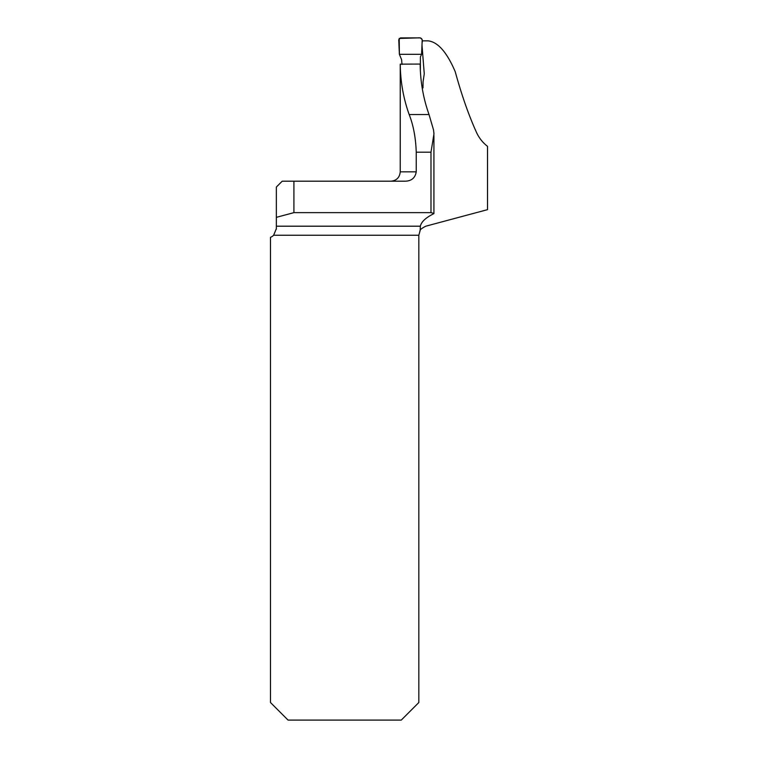 <?xml version="1.0" encoding="UTF-8"?>
<svg xmlns="http://www.w3.org/2000/svg" width="758" height="758" viewBox="0 0 758 758"><rect width="100%" height="100%" fill="white"/><g stroke="black" fill="none" stroke-linecap="round" stroke-linejoin="round"><path stroke-width="1.14" d="M422.168 40.847L428.043 40.847C437.783 41.861 446.841 52.131 455.217 71.669C461.745 95.394 468.889 115.756 476.668 132.773C479.236 138.221 482.855 142.741 487.517 146.341L487.517 209.653L425.778 226.197C421.931 228.205 420.055 229.627 420.15 230.451L420.339 226.197C421.372 221.8 425.778 217.669 433.567 213.803L433.927 213.424L430.989 212.638L293.914 212.638L293.914 181.2L282.203 181.2L276.348 187.055L276.348 228.651L273.629 235.245A9.371 9.371 0 0 1 270.483 237.339L270.483 702.524L288.059 720.1L401.257 720.1L418.833 702.524L418.833 235.245L420.15 230.451M430.989 212.638L430.989 152.187L433.964 133.901L433.567 130.082L429.028 114.534C423.296 98.407 420.339 81.58 420.159 64.07L400.243 64.146C400.432 81.637 403.408 98.436 409.168 114.534L429.028 114.534M421.988 45.035L424.262 73.81L423.068 81.769L422.992 87.9L422.13 87.653M400.243 64.146L400.233 171.829L416.237 171.829L416.237 152.187C415.744 137.785 413.385 125.241 409.168 114.534M416.237 171.829C415.242 177.798 411.632 180.925 405.426 181.2L293.914 181.2M276.348 217.347L293.914 212.638M420.254 230.28L419.856 230.982M276.329 229.21L276.348 228.651M420.358 70.826L420.396 56.869L421.581 54.32L399.39 54.32L401.598 59.674L402.005 64.449M399.39 54.32L398.746 39.729L400.47 37.9L420.5 37.9L422.225 39.738L421.581 54.32L422.083 42.922C422.945 39.084 421.495 37.407 417.734 37.9L399.21 38.44L399.39 54.32L421.581 54.32M276.348 226.197L420.339 226.197M418.833 235.245L273.629 235.245M430.989 152.187L416.237 152.187M400.233 171.829C399.674 177.524 396.557 180.641 390.863 181.2M433.927 213.519L433.927 135.54"/></g></svg>
